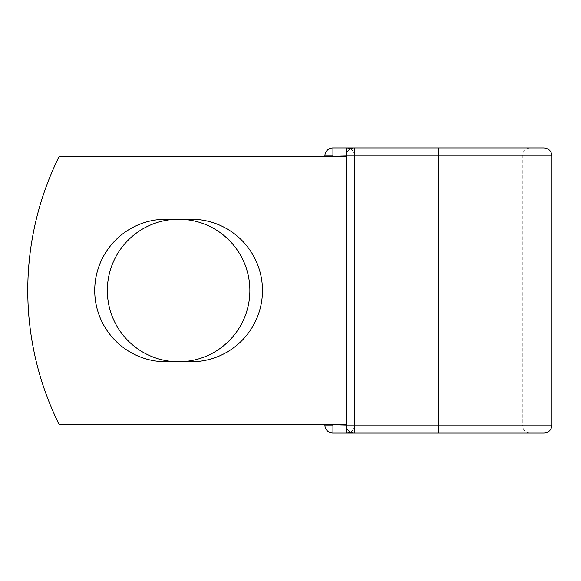 <?xml version="1.0" encoding="UTF-8"?>
<svg xmlns="http://www.w3.org/2000/svg" width="581" height="581" viewBox="0 0 581 581"><rect width="100%" height="100%" fill="white"/><g stroke="black" fill="none" stroke-linecap="round" stroke-linejoin="round"><path stroke-width="0.44" stroke-dasharray="2.9 2.18" d="M94.732 290.5A71.26 71.26 0 0 0 165.992 361.76L191.222 361.76A71.26 71.26 0 0 0 262.481 290.5A71.26 71.26 0 0 0 191.222 219.24L165.992 219.24A71.26 71.26 0 0 0 94.732 290.5M107.347 290.5A71.26 71.26 0 0 1 178.607 219.24A71.26 71.26 0 0 1 249.866 290.5A71.26 71.26 0 0 1 178.607 361.76A71.26 71.26 0 0 1 107.347 290.5M346.16 424.696L346.16 156.304L345.542 156.304L346.16 156.304L346.16 424.696L346.16 156.304L346.16 424.696L59.233 424.696A301.946 301.946 0 0 1 59.233 156.304A301.946 301.946 0 0 0 59.233 424.696A301.946 301.946 0 0 1 59.233 156.304L345.542 156.304L331.983 156.304L331.983 424.696L346.16 424.696L331.983 424.696M346.16 156.304L59.233 156.304L321.032 156.304L321.032 424.696L59.233 424.696L321.032 424.696L321.032 156.304L331.983 156.304M324.888 424.696L324.888 156.304M551.95 155.969L324.888 155.969L324.888 425.031A8.054 8.054 0 0 0 332.935 433.085L543.896 433.085M354.541 155.969L354.541 425.031L354.541 155.969A8.054 8.054 0 0 0 350.35 148.896A8.054 8.054 0 0 1 354.541 155.969A8.054 8.054 0 0 0 350.35 148.896A8.054 8.054 0 0 1 354.541 155.969L346.16 155.969L346.16 425.031A8.054 8.054 0 0 0 354.207 433.085L354.207 147.915A8.054 8.054 0 0 0 346.16 155.969L354.541 155.969M543.896 147.915L530.344 147.915C525.456 148.395 522.769 151.075 522.29 155.969L522.29 425.031L354.541 425.031A8.054 8.054 0 0 1 350.35 432.104A8.054 8.054 0 0 0 354.541 425.031L346.494 425.031L346.494 153.667M346.494 147.915L332.935 147.915M346.494 433.085A8.054 8.054 0 0 0 354.541 425.031A8.054 8.054 0 0 1 346.494 433.085M438.415 433.085L530.344 433.085L354.207 433.085L438.415 433.085L438.415 425.031L522.29 425.031L523.379 429.076C524.992 431.654 527.308 432.983 530.344 433.085M346.494 427.333L346.16 425.031L438.415 425.031L438.415 147.915L354.207 147.915M551.95 425.031L324.888 425.031A8.054 8.054 0 0 0 332.935 433.085"/><path stroke-width="0.87" d="M94.732 290.5A71.26 71.26 0 0 0 165.992 361.76L191.222 361.76A71.26 71.26 0 0 0 262.481 290.5A71.26 71.26 0 0 0 191.222 219.24L165.992 219.24A71.26 71.26 0 0 0 94.732 290.5M107.347 290.5A71.26 71.26 0 0 1 178.607 219.24A71.26 71.26 0 0 1 249.866 290.5A71.26 71.26 0 0 1 178.607 361.76A71.26 71.26 0 0 1 107.347 290.5M530.344 147.915L354.207 147.915L354.207 155.969L551.95 155.969C551.471 151.075 548.791 148.395 543.896 147.915L438.415 147.915L438.415 433.085L332.935 433.085A8.054 8.054 0 0 1 324.888 425.031L324.888 424.696M324.888 156.304L324.888 155.969A8.054 8.054 0 0 1 332.935 147.915A8.054 8.054 0 0 0 324.888 155.969A8.054 8.054 0 0 1 332.935 147.915L346.494 147.915A8.054 8.054 0 0 1 350.35 148.896A8.054 8.054 0 0 0 346.494 147.915A8.054 8.054 0 0 1 350.35 148.896A8.054 8.054 0 0 0 346.494 147.915L354.207 147.915L346.494 147.915L346.494 153.667M438.415 433.085L543.896 433.085C547.164 432.961 549.575 431.458 551.129 428.575L551.95 425.031L551.95 155.969M332.935 424.696L346.16 425.031L346.16 155.969L332.935 156.304M346.16 424.696L59.233 424.696A301.946 301.946 0 0 1 59.233 156.304L346.16 156.304M346.494 433.085A8.054 8.054 0 0 0 350.35 432.104A8.054 8.054 0 0 1 346.494 433.085L346.494 427.333M354.207 147.915A8.054 8.054 0 0 0 346.16 155.969A8.054 8.054 0 0 1 354.207 147.915M346.16 425.031A8.054 8.054 0 0 0 354.207 433.085L354.207 425.031L346.16 425.031A8.054 8.054 0 0 0 354.207 433.085M332.935 147.915A8.054 8.054 0 0 0 324.888 155.969L332.935 155.969L332.935 147.915M332.935 433.085A8.054 8.054 0 0 1 324.888 425.031L332.935 425.031L332.935 433.085M346.16 155.969L354.207 155.969L354.207 425.031L551.95 425.031"/></g></svg>
